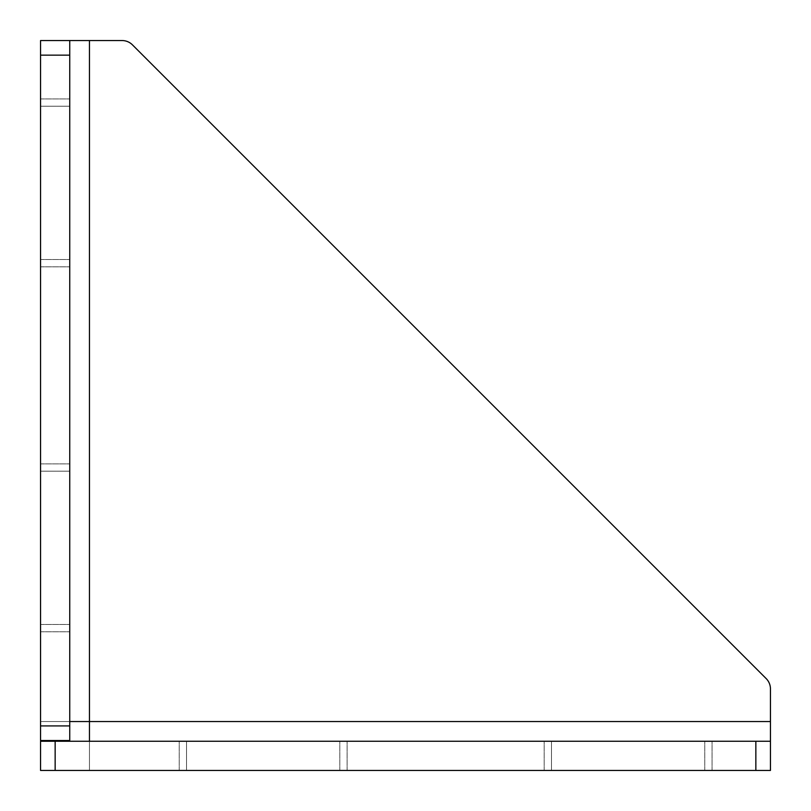 <?xml version="1.0" encoding="UTF-8"?>
<svg xmlns="http://www.w3.org/2000/svg" width="811" height="811" viewBox="0 0 811 811"><rect width="100%" height="100%" fill="white"/><g stroke="black" fill="none" stroke-linecap="round" stroke-linejoin="round"><path stroke-width="0.61" stroke-dasharray="4.05 3.04" d="M89.453 741.254L89.453 770.45L40.55 770.45L40.55 741.254L770.45 741.254L770.45 770.45L89.453 770.45L89.453 40.55L40.55 40.55L69.746 40.55L69.746 721.547L40.55 721.547L770.45 721.547L770.45 688.904A14.598 14.598 0 0 0 766.172 678.584L132.416 44.828A14.598 14.598 0 0 0 122.096 40.55L89.453 40.55M770.45 770.45L770.45 721.547M186.53 770.45L347.108 770.45L179.231 770.45L186.53 770.45L186.53 741.254L347.108 741.254L179.231 741.254L186.53 741.254L186.53 770.45M551.48 770.45L712.058 770.45L544.181 770.45L551.48 770.45L551.48 741.254L712.058 741.254L544.181 741.254L551.48 741.254L551.48 770.45M69.746 721.547L69.746 740.524L40.55 740.524L40.55 40.55M40.55 471.191L40.55 631.769L40.55 463.892L40.55 471.191L69.746 471.191L69.746 631.769L69.746 463.892L69.746 471.191L40.55 471.191M40.55 106.241L40.55 266.819L40.55 98.942L40.55 106.241L69.746 106.241L69.746 266.819L69.746 98.942L69.746 106.241L40.55 106.241M40.55 266.819L69.746 266.819L40.55 266.819M40.55 98.942L69.746 98.942L40.55 98.942M40.55 631.769L69.746 631.769L40.55 631.769M40.55 463.892L69.746 463.892L40.55 463.892M712.058 770.45L712.058 741.254L712.058 770.45M544.181 770.45L544.181 741.254L544.181 770.45M347.108 770.45L347.108 741.254L347.108 770.45M179.231 770.45L179.231 741.254L179.231 770.45M40.55 259.52L69.746 259.52L40.55 259.52M40.55 624.47L69.746 624.47L40.55 624.47M704.759 770.45L704.759 741.254L704.759 770.45M339.809 770.45L339.809 741.254L339.809 770.45"/><path stroke-width="1.22" d="M770.45 741.254L770.45 770.45L755.852 770.45L755.852 741.254L770.45 741.254L770.45 688.904A14.598 14.598 0 0 0 766.172 678.584L132.416 44.828A14.598 14.598 0 0 0 122.096 40.55L69.746 40.55L69.746 55.148L40.55 55.148L40.55 40.55L69.746 40.55M89.453 741.254L89.453 40.55M40.55 770.45L40.55 741.254L55.148 741.254L55.148 770.45L40.55 770.45M755.852 770.45L55.148 770.45M755.852 741.254L55.148 741.254M69.746 721.547L770.45 721.547M40.55 725.926L69.746 725.926L69.746 740.524L40.55 740.524L40.55 55.148M69.746 725.926L69.746 55.148"/></g></svg>
